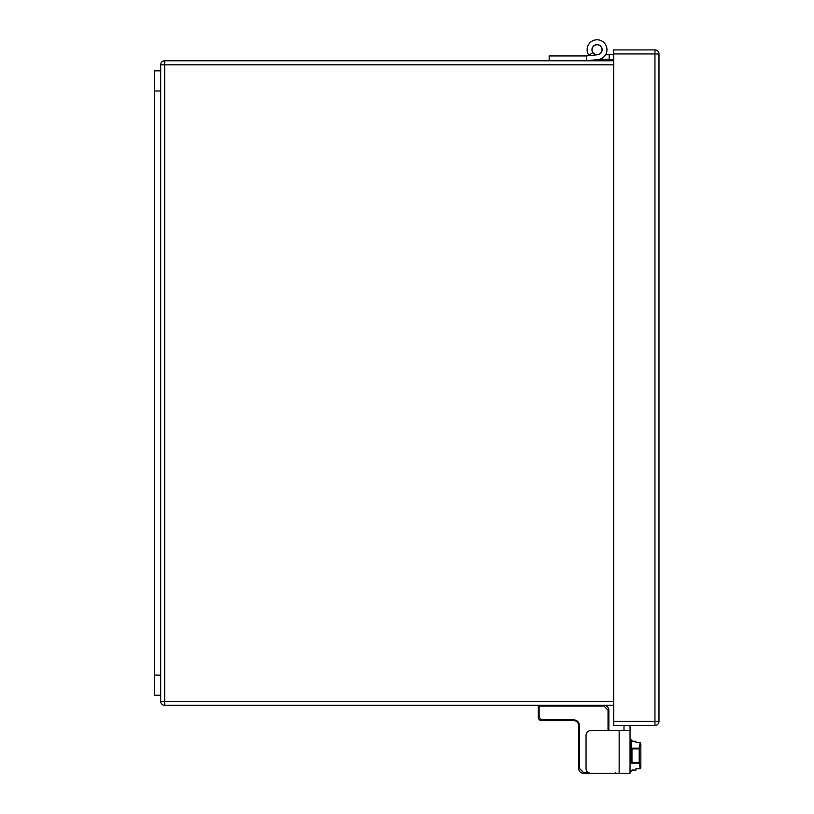 <?xml version="1.0" encoding="UTF-8"?>
<svg xmlns="http://www.w3.org/2000/svg" width="814" height="814" viewBox="0 0 814 814"><rect width="100%" height="100%" fill="white"/><g stroke="black" fill="none" stroke-linecap="round" stroke-linejoin="round"><path stroke-width="1.22" d="M613.644 60.775L164.693 60.775L164.693 705.321A4.029 4.029 0 0 1 160.663 701.292L160.663 64.805A4.029 4.029 0 0 1 164.693 60.775M613.644 705.321L164.693 705.321M613.644 721.438L658.974 721.438A4.029 4.029 0 0 1 654.944 725.467L613.644 725.467L613.644 49.898L654.944 49.898A4.029 4.029 0 0 1 658.974 53.928L658.974 721.438A4.029 4.029 0 0 1 654.944 725.467L654.944 49.898M658.974 160.918L658.974 140.293M549.185 60.45L533.048 60.775M578.632 758.261L578.632 757.203L578.632 758.261M631.969 741.9L631.969 741.239L635.917 741.239L635.917 742.602L640.191 742.602L639.224 748.168L631.969 748.168M631.969 748.107L631.969 763.247M615.771 772.496L615.771 773.3L583.465 773.3A4.833 4.833 0 0 1 578.632 768.467L578.632 725.467A4.833 4.833 0 0 0 573.799 720.624L541.564 720.624A3.225 3.225 0 0 1 538.349 717.409L538.349 706.125A0.804 0.804 0 0 1 539.153 705.321L539.153 706.125L538.349 706.125M588.268 772.496L583.465 772.496L579.436 768.467L579.436 725.467L578.632 725.467A4.833 4.833 0 0 0 573.799 720.624L573.799 719.82L541.564 719.82L541.564 720.624A3.225 3.225 0 0 1 538.349 717.409L539.153 717.409L539.153 706.125L604.008 706.125L604.008 705.321A4.833 4.833 0 0 1 608.841 710.154L608.841 730.534M578.632 748.422L578.632 754.975M578.632 760.317L578.632 762.504M608.038 716.452L608.038 711.07M550.691 720.624L571.316 720.624M623.992 725.467L623.992 730.514L630.036 730.514L630.036 773.259L590.872 773.259A4.833 4.833 0 0 1 586.039 768.426L586.039 735.368A4.833 4.833 0 0 1 590.872 730.534L630.036 730.534L630.036 725.467M631.969 748.86L639.224 748.86L639.224 763.186L640.191 768.752L640.832 767.022L640.832 744.322L640.191 742.602M640.191 768.752L635.917 768.752L635.917 770.115L631.969 770.003M639.224 748.86L639.224 748.168M160.663 695.248L154.619 695.248L154.619 70.849L160.663 70.849M601.994 49.695A4.955 4.955 0 0 1 594.566 53.989A4.955 4.955 0 0 1 594.566 45.411A4.955 4.955 0 0 1 601.994 49.695M586.456 60.765A7.255 7.255 0 0 0 586.833 60.735L597.568 59.605L609.218 59.585L597.568 59.605L609.218 59.585L609.218 54.752L605.555 54.762M586.456 60.775L586.456 55.942L549.185 55.942L549.185 60.775M586.833 60.735L597.568 59.605L586.833 60.735L597.568 59.605L586.833 60.735L597.568 59.605L586.833 60.735L597.568 59.605L609.218 59.585L597.568 59.605L609.218 59.585L597.568 59.605L609.218 59.585L597.568 59.605L586.833 60.735L598.076 59.554A9.91 9.91 0 0 0 606.593 47.049A9.91 9.91 0 0 0 592.846 40.72A9.91 9.91 0 0 0 588.878 55.311L592.857 52.574A5.077 5.077 0 0 1 594.892 45.096A5.077 5.077 0 0 1 601.933 48.341A5.077 5.077 0 0 1 597.568 54.752L586.334 55.932A2.422 2.422 0 0 1 586.08 55.942M601.505 52.116A5.077 5.077 0 0 1 597.568 54.752M597.313 54.772L597.049 54.772A5.077 5.077 0 0 1 592.857 52.574M613.644 59.585L609.218 59.585M613.644 54.752L609.218 54.752M577.055 55.942L556.43 55.942M613.644 64.805L160.663 64.805M613.644 701.292L160.663 701.292M613.644 53.928L658.974 53.928M604.008 705.321A4.833 4.833 0 0 1 608.841 710.154L608.038 710.154L608.038 730.534M583.465 772.496L583.465 773.3A4.833 4.833 0 0 1 578.632 768.467L579.436 768.467M604.008 706.125L608.038 710.154M579.436 725.467C579.08 722.059 577.197 720.187 573.799 719.82M541.564 719.82L539.153 717.409M619.159 773.259L619.159 730.534M630.84 763.552L630.84 739.723L630.036 740.526L631.165 739.723L631.969 740.526L631.165 739.723L630.84 763.552M639.224 762.494L631.969 762.494M631.969 763.186L639.224 763.186M160.663 675.111L154.619 675.111M154.619 90.985L160.663 90.985M630.84 771.631L630.036 770.827L630.84 771.631M631.165 771.631L631.969 770.827M631.969 741.239L635.917 741.239M631.969 770.115L635.917 770.115"/></g></svg>
